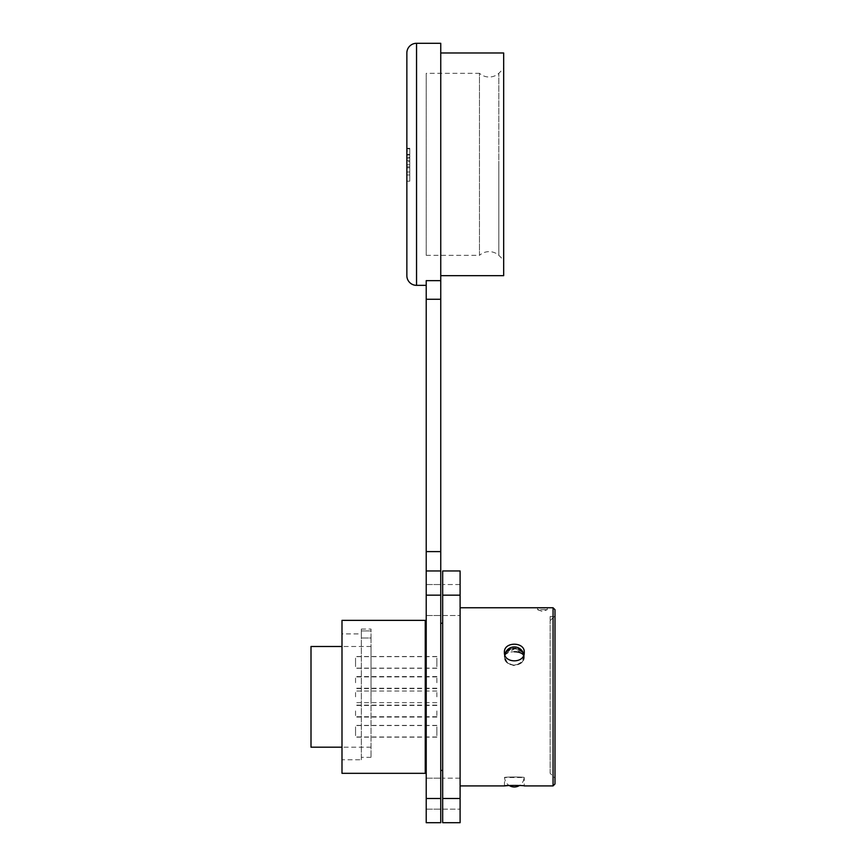 <?xml version="1.0" encoding="UTF-8"?>
<svg xmlns="http://www.w3.org/2000/svg" width="866" height="866" viewBox="0 0 866 866"><rect width="100%" height="100%" fill="white"/><g stroke="black" fill="none" stroke-linecap="round" stroke-linejoin="round"><path stroke-width="0.65" stroke-dasharray="4.33 3.25" d="M554.998 609.696L554.998 783.968M553.06 607.759L553.06 785.906M508.548 785.538L519.459 785.505A9.678 9.678 0 0 0 524.006 777.527L504.651 777.527C504.001 776.889 524.655 776.889 524.006 777.527L524.255 777.527C524.872 776.856 503.796 776.856 504.402 777.527C503.785 776.856 524.861 776.856 524.255 777.527L524.255 785.906L520.098 785.538M460.106 785.906L460.106 607.759L460.106 785.906M547.247 607.759L547.247 609.696L542.408 611.461L537.57 609.696L547.247 609.696L537.57 609.696L537.57 607.759L538.706 607.813M544.79 607.856L546.1 607.813M504.802 654.101L515.735 648.288L524.255 656.493L524.255 652.293C524.872 641.479 503.741 641.565 504.402 652.293C503.796 663.724 524.915 663.627 524.255 652.293L524.255 656.493C524.872 667.913 503.796 667.913 504.402 656.493L504.705 654.415L504.402 656.493C503.796 667.913 524.872 667.913 524.255 656.493L523.952 654.415M550.148 773.327L550.148 620.695L550.148 773.327L554.998 778.166L554.998 615.51L554.024 616.473M550.148 620.695L554.348 616.473L550.148 616.473L550.148 620.695L550.148 616.473L554.348 616.473L550.148 620.695M504.402 785.906L504.651 777.527A9.678 9.678 0 0 0 509.197 785.505M507.985 650.323L506.805 651.329L504.651 656.493C504.001 667.61 524.655 667.61 524.006 656.493L523.822 654.837M523.594 654.079L520.661 650.312M518.377 649.121L515.703 648.482M512.953 648.482L510.291 649.11M504.824 654.783A9.678 9.678 0 0 0 504.661 656.147L504.661 656.147A9.678 9.678 0 0 1 514.328 646.924A9.678 9.678 0 0 1 523.995 656.147L521.852 661.884C513.473 666.798 514.88 666.582 506.805 661.884L504.651 656.493C504.001 646.004 524.655 646.004 524.006 656.493A9.678 4.839 180 0 0 514.328 651.762A9.678 4.839 0 0 0 504.651 656.493M523.151 652.618L514.328 648.201L505.506 652.618M504.402 652.293L504.402 656.493L504.402 652.293M460.106 570.965L460.106 822.7L442.678 822.7L442.678 570.965L460.106 570.965M460.106 809.147L460.106 778.166L460.106 809.147L460.106 778.166L460.106 809.147L442.678 809.147L442.678 778.166L442.678 809.147L442.678 778.166L442.678 809.147L460.106 809.147M460.106 615.51L460.106 584.528L460.106 615.51L460.106 584.528L460.106 615.51L442.678 615.51L442.678 584.528L442.678 615.51L442.678 584.528L442.678 615.51L460.106 615.51M442.678 623.249L442.678 770.415L442.678 623.249M440.751 770.415L440.751 623.249L440.751 770.415M440.751 299.268L440.751 822.7L426.224 822.7L426.224 280.649L426.224 285.347L426.224 280.649L440.751 280.649L440.751 299.268L426.224 299.268M440.751 43.3L440.751 280.649M440.751 600.019L440.751 615.51L440.751 600.019M440.751 793.657L440.751 809.147L440.751 793.657M440.751 52.978L440.751 275.669L440.751 52.978M426.224 570.965L440.751 570.965M426.224 600.019L426.224 615.51L426.224 600.019M426.224 793.657L426.224 809.147L426.224 793.657M426.224 623.249L426.224 770.415L426.224 623.249M406.858 275.669L406.858 52.988M409.759 150.922L409.759 181.178L409.759 158.088L409.759 171.425L409.759 167.842L406.858 167.842L406.858 148.335L406.858 181.178L406.858 154.451L406.858 157.525L409.759 157.525L409.759 154.451L409.759 181.178L406.858 181.178L406.858 148.281L406.858 157.525L409.759 157.525L409.759 148.281L409.759 150.922L406.858 150.922M406.858 154.505L409.759 154.505L406.858 154.505L406.858 181.178L406.858 166.781L409.759 166.781L409.759 170.894L409.759 148.335L406.858 148.335L406.858 181.178L406.858 166.781L409.759 166.781L409.759 175.008L406.858 175.008L409.759 175.008L406.858 175.008L409.759 175.008L409.759 171.425L409.759 181.178L406.858 181.178L406.858 158.088L406.858 167.842L409.759 167.842L409.759 161.671L406.858 161.671L409.759 161.671L409.759 158.088L409.759 181.178L406.858 181.178L409.759 181.178L406.858 181.178L406.858 148.335L409.759 148.335L409.759 158.088L409.759 154.505L406.858 154.505L406.858 181.178L409.759 181.178L409.759 157.525L406.858 157.525M409.759 154.505L409.759 181.178L409.759 148.335L409.759 181.178L409.759 175.008L409.759 181.178L406.858 181.178L409.759 181.178L409.759 157.525M409.759 164.756L406.858 164.756M409.759 181.178L406.858 181.178L409.759 181.178L409.759 175.008L406.858 175.008L409.759 175.008L409.759 170.894L409.759 181.178L406.858 181.178L409.759 181.178L406.858 181.178L409.759 181.178L406.858 181.178L409.759 181.178L409.759 158.088L409.759 181.178M409.759 171.988L406.858 171.988L409.759 171.988M409.759 148.335L406.858 148.335M406.858 160.611L409.759 160.611L406.858 160.611M425.249 770.415L425.249 623.249L425.249 770.415M425.249 620.348L425.249 773.327M341.994 773.327L341.994 620.348M341.994 759.763L341.994 633.901L341.994 759.763L361.349 759.763L361.349 635.644L361.349 759.763M361.349 633.901L361.349 757.349L361.349 633.901L341.994 633.901M361.349 630.935L361.349 635.644L361.349 629.062L361.349 630.935L371.038 630.935L361.349 630.935M371.038 637.993L371.038 629.062L371.038 637.993L361.349 637.993L371.038 637.993L371.038 757.349L371.038 637.993M371.038 696.838L371.038 646.491L371.038 696.838M371.038 646.491L341.994 646.491M371.038 747.185L341.994 747.185M311.002 646.491L311.002 747.185M503.676 52.978L503.676 275.669M503.676 260.179L503.676 68.468L503.676 260.179L498.838 255.34L498.838 164.324L498.838 255.34A14.527 14.527 0 0 0 479.472 255.34L479.472 73.318A14.527 14.527 0 0 0 498.838 73.318L498.838 164.324L498.838 73.318L503.676 68.468M426.224 255.34L479.472 255.34L479.472 73.318L426.224 73.318L426.224 255.34L426.224 73.318M460.106 778.166L442.678 778.166L460.106 778.166M460.106 584.528L442.678 584.528L460.106 584.528M355.547 731.337L355.547 737.15L355.547 731.337M436.875 731.337L436.875 737.15L436.875 731.337M355.547 662.468L355.547 656.655L355.547 662.468M436.875 662.468L436.875 656.655L436.875 662.468M436.875 662.328L436.875 668.141L436.875 662.328M355.547 662.328L355.547 668.141L355.547 662.328M355.547 682.408L355.547 676.595L355.547 682.408M436.875 682.408L436.875 676.595L436.875 682.408M436.875 710.932L436.875 716.745L436.875 710.932M355.547 710.932L355.547 716.745L355.547 710.932M355.547 696.838L355.547 691.025L355.547 696.838M436.875 696.838L436.875 691.025L436.875 696.838M436.875 682.733L436.875 676.92L436.875 682.733M355.547 682.733L355.547 676.92L355.547 682.733M355.547 711.257L355.547 717.07L355.547 711.257M436.875 711.257L436.875 717.07L436.875 711.257M436.875 731.207L436.875 725.394L436.875 731.207M355.547 731.207L355.547 725.394L355.547 731.207M523.649 655.291A9.678 4.839 0 0 1 524.006 656.493M460.106 798.495L442.678 798.495M442.678 595.169L460.106 595.169M440.751 551.61L426.224 551.61M426.224 595.169L440.751 595.169M440.751 798.495L426.224 798.495M416.546 285.347L416.546 43.3M406.858 158.088L409.759 158.088M523.995 656.147A9.678 9.678 0 0 0 523.833 654.783M409.759 155.003L406.858 155.003M409.759 154.451L406.858 154.451M409.759 148.281L406.858 148.281M409.759 148.833L406.858 148.833M426.224 615.51L440.751 615.51L426.224 615.51M426.224 584.528L440.751 584.528L426.224 584.528M426.224 809.147L440.751 809.147L426.224 809.147M426.224 778.166L440.751 778.166L426.224 778.166M361.349 629.062L371.038 629.062M371.038 757.349L361.349 757.349M436.875 725.535L355.547 725.535M436.875 737.15L355.547 737.15M436.875 656.655L355.547 656.655M436.875 668.271L355.547 668.271M436.875 668.141L355.547 668.141M436.875 656.515L355.547 656.515M436.875 676.595L355.547 676.595M436.875 688.221L355.547 688.221M436.875 716.745L355.547 716.745M436.875 705.13L355.547 705.13M436.875 691.025L355.547 691.025M436.875 702.64L355.547 702.64M436.875 676.92L355.547 676.92M436.875 688.546L355.547 688.546M436.875 705.454L355.547 705.454M436.875 717.07L355.547 717.07M436.875 737.009L355.547 737.009M436.875 725.394L355.547 725.394"/><path stroke-width="1.3" d="M553.06 785.906L553.06 607.759L554.998 609.696L554.998 783.968L553.06 785.906L524.255 785.906C524.904 785.31 503.785 785.31 504.402 785.906L460.106 785.906M553.06 607.759L460.106 607.759M520.098 785.538L519.459 785.505A9.678 9.678 0 0 1 509.197 785.505M508.548 785.538L504.402 785.906M538.706 607.813L544.79 607.856M546.1 607.813L547.247 607.759M524.255 652.293C524.872 663.724 503.741 663.627 504.402 652.293C503.796 641.479 524.915 641.565 524.255 652.293L524.255 652.282M554.998 615.51L554.998 778.166M505.506 652.618L504.802 654.101M523.822 654.837L523.594 654.079M520.661 650.312L518.377 649.121M515.703 648.482L512.953 648.482M510.291 649.11L507.985 650.323M523.952 654.415L523.151 652.618M460.106 822.7L460.106 570.965L442.678 570.965L442.678 822.7L460.106 822.7M440.751 623.249L442.678 623.249M440.751 770.415L442.678 770.415M440.751 280.649L426.224 280.649L426.224 822.7L440.751 822.7L440.751 43.3L416.546 43.3L416.546 285.347L426.224 285.347M426.224 570.965L440.751 570.965M416.546 43.3A9.678 9.678 0 0 0 406.858 52.978L406.858 275.659A9.678 9.678 0 0 0 416.546 285.347M425.249 770.415L426.224 770.415M425.249 623.249L426.224 623.249M425.249 773.327L425.249 620.348L341.994 620.348L341.994 773.327L425.249 773.327M341.994 646.491L311.002 646.491L311.002 747.185L341.994 747.185M440.751 52.978L503.676 52.978L503.676 275.669L440.751 275.669M514.328 651.762A9.678 4.839 0 0 1 523.649 655.291M460.106 595.169L442.678 595.169M442.678 798.495L460.106 798.495M426.224 798.495L440.751 798.495M440.751 595.169L426.224 595.169M426.224 551.61L440.751 551.61M440.751 299.268L426.224 299.268M523.833 654.783A9.678 9.678 0 0 0 504.824 654.783"/></g></svg>
